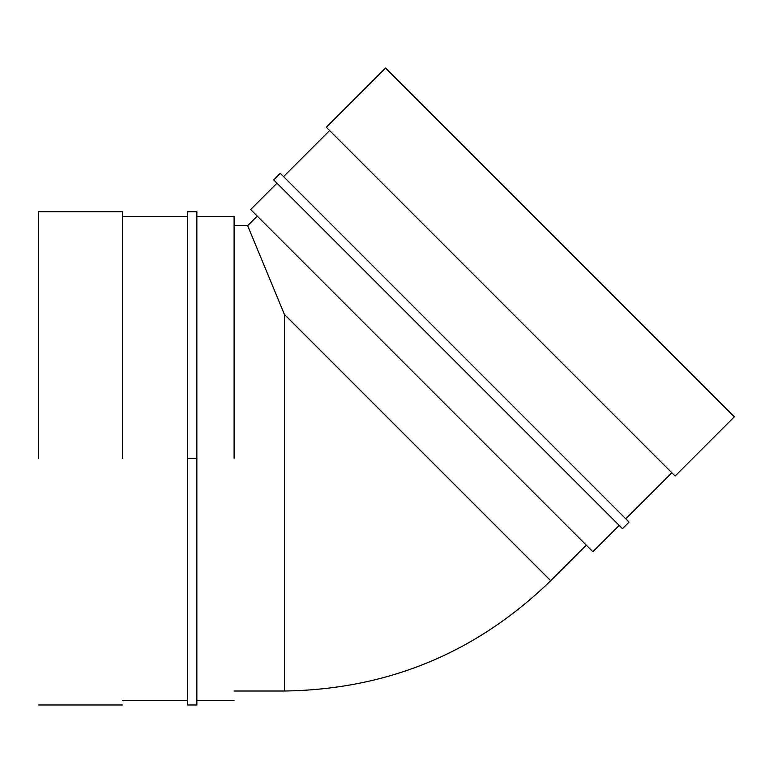 <?xml version="1.0" encoding="UTF-8"?>
<svg xmlns="http://www.w3.org/2000/svg" width="773" height="773" viewBox="0 0 773 773"><rect width="100%" height="100%" fill="white"/><g stroke="black" fill="none" stroke-linecap="round" stroke-linejoin="round"><path stroke-width="1.16" d="M283.565 176.611L329.627 130.54L283.565 176.611M250.665 209.512L592.862 551.709L250.665 209.512L276.985 183.191L250.665 209.512M385.563 68.024L734.35 416.811L385.563 68.024L326.341 127.255L675.119 476.033L326.341 127.255L385.563 68.024M284.406 314.408L550.705 580.707L284.406 314.408L247.65 225.677L257.245 216.092L247.65 225.677L284.406 314.408L284.406 678.192L284.406 314.408M196.864 458.35L196.864 211.725L196.864 704.976L196.864 458.35L187.559 458.35L187.559 704.976L187.559 211.725L187.559 458.35L196.864 458.35M122.414 458.35L122.414 211.725L122.414 458.35M38.65 458.35L38.65 211.725L38.65 458.35M586.282 545.129L550.705 580.707C476.535 652.731 387.775 689.497 284.406 691.014L284.406 678.192L284.406 691.014L234.093 691.014M234.093 458.35L234.093 216.372L234.093 458.35M629.058 522.104L280.27 173.316L629.058 522.104L622.478 528.684L629.058 522.104M273.69 179.896L622.478 528.684L273.69 179.896L280.27 173.316M625.763 518.809L671.834 472.747M592.862 551.709L619.183 525.389M187.559 704.976L196.864 704.976M187.559 211.725L196.864 211.725M122.414 704.976L38.65 704.976M122.414 211.725L38.65 211.725M247.65 225.677L234.093 225.677M234.093 700.319L196.864 700.319M234.093 216.372L196.864 216.372M187.559 700.319L122.414 700.319M187.559 216.372L122.414 216.372M675.119 476.033L734.35 416.811"/></g></svg>

